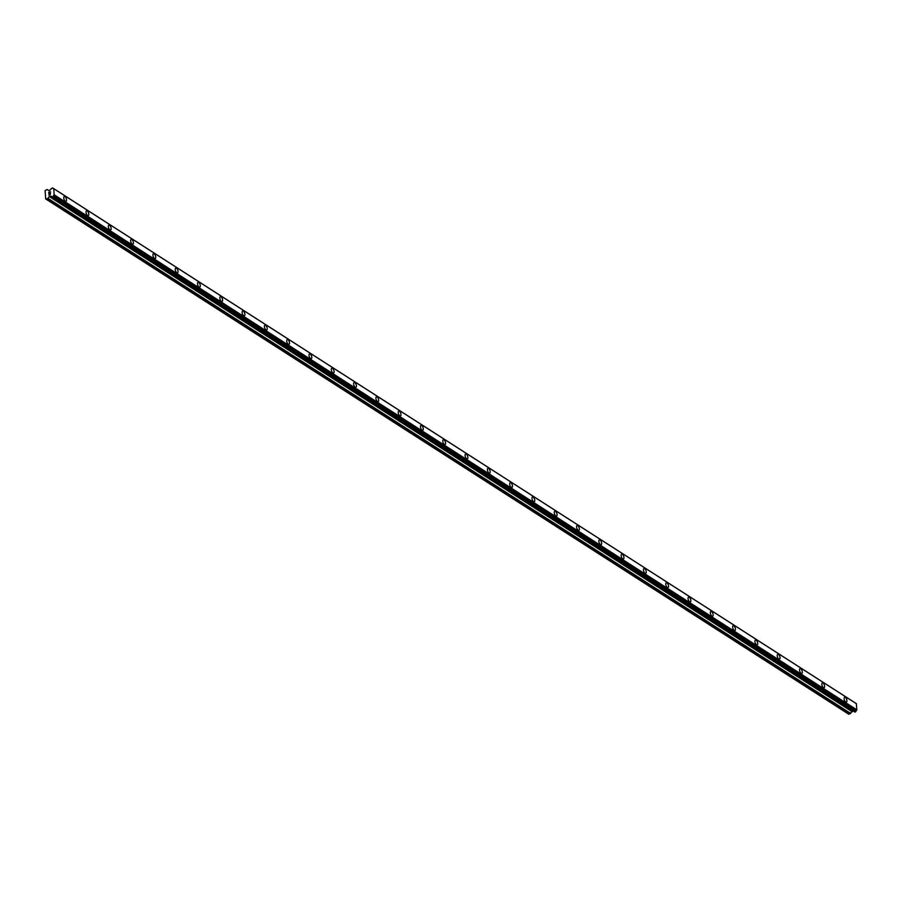 <?xml version="1.0" encoding="UTF-8"?>
<svg xmlns="http://www.w3.org/2000/svg" width="902" height="902" viewBox="0 0 902 902"><rect width="100%" height="100%" fill="white"/><g stroke="black" fill="none" stroke-linecap="round" stroke-linejoin="round"><path stroke-width="1.35" d="M844.667 697.235A2.571 1.184 -109.4 0 1 845.354 697.37A2.571 1.184 -109.4 0 1 846.82 699.907A2.571 1.184 -109.4 0 1 846.38 702.072A2.571 1.184 -109.4 0 1 845.693 701.936A2.571 1.184 -109.4 0 1 844.227 699.388A2.571 1.184 -109.4 0 1 844.667 697.235A2.571 1.184 -109.4 0 1 845.354 697.37A2.571 1.184 -109.4 0 1 846.831 699.918A2.571 1.184 -109.4 0 1 846.38 702.072M822.376 682.927A2.571 1.184 -109.4 0 1 823.052 683.062A2.571 1.184 -109.4 0 1 824.518 685.61A2.571 1.184 -109.4 0 1 824.078 687.764A2.571 1.184 -109.4 0 1 823.402 687.628A2.571 1.184 -109.4 0 1 821.925 685.092A2.571 1.184 -109.4 0 1 822.376 682.927A2.571 1.184 -109.4 0 1 823.064 683.062A2.571 1.184 -109.4 0 1 824.529 685.61A2.571 1.184 -109.4 0 1 824.078 687.764M800.074 668.619A2.571 1.184 -109.4 0 1 800.762 668.754A2.571 1.184 -109.4 0 1 802.228 671.302A2.571 1.184 -109.4 0 1 801.788 673.467A2.571 1.184 -109.4 0 1 801.1 673.32A2.571 1.184 -109.4 0 1 799.634 670.784A2.571 1.184 -109.4 0 1 800.074 668.619A2.571 1.184 -109.4 0 1 800.762 668.754A2.571 1.184 -109.4 0 1 802.228 671.302A2.571 1.184 -109.4 0 1 801.788 673.456M777.783 654.311A2.571 1.184 -109.4 0 1 778.46 654.446A2.571 1.184 -109.4 0 1 779.926 656.994A2.571 1.184 -109.4 0 1 779.486 659.159A2.571 1.184 -109.4 0 1 778.809 659.012A2.571 1.184 -109.4 0 1 777.332 656.476A2.571 1.184 -109.4 0 1 777.783 654.311A2.571 1.184 -109.4 0 1 778.471 654.446A2.571 1.184 -109.4 0 1 779.937 656.994A2.571 1.184 -109.4 0 1 779.486 659.159M755.481 640.003A2.571 1.184 -109.4 0 1 756.169 640.149A2.571 1.184 -109.4 0 1 757.635 642.686A2.571 1.184 -109.4 0 1 757.195 644.851A2.571 1.184 -109.4 0 1 756.507 644.716A2.571 1.184 -109.4 0 1 755.042 642.168A2.571 1.184 -109.4 0 1 755.481 640.003A2.571 1.184 -109.4 0 1 756.169 640.138A2.571 1.184 -109.4 0 1 757.635 642.686A2.571 1.184 -109.4 0 1 757.195 644.851M733.191 625.695A2.571 1.184 -109.4 0 1 733.867 625.841A2.571 1.184 -109.4 0 1 735.333 628.378A2.571 1.184 -109.4 0 1 734.893 630.543A2.571 1.184 -109.4 0 1 734.217 630.408A2.571 1.184 -109.4 0 1 732.74 627.86A2.571 1.184 -109.4 0 1 733.191 625.695A2.571 1.184 -109.4 0 1 733.878 625.841A2.571 1.184 -109.4 0 1 735.344 628.378A2.571 1.184 -109.4 0 1 734.893 630.543M710.889 611.398A2.571 1.184 -109.4 0 1 711.577 611.533A2.571 1.184 -109.4 0 1 713.042 614.07A2.571 1.184 -109.4 0 1 712.603 616.235A2.571 1.184 -109.4 0 1 711.915 616.1A2.571 1.184 -109.4 0 1 710.449 613.552A2.571 1.184 -109.4 0 1 710.889 611.387A2.571 1.184 -109.4 0 1 711.577 611.533A2.571 1.184 -109.4 0 1 713.042 614.07A2.571 1.184 -109.4 0 1 712.603 616.235M688.598 597.09A2.571 1.184 -109.4 0 1 689.275 597.225A2.571 1.184 -109.4 0 1 690.74 599.762A2.571 1.184 -109.4 0 1 690.301 601.927A2.571 1.184 -109.4 0 1 689.613 601.792A2.571 1.184 -109.4 0 1 688.147 599.244A2.571 1.184 -109.4 0 1 688.598 597.09A2.571 1.184 -109.4 0 1 689.286 597.225A2.571 1.184 -109.4 0 1 690.752 599.762A2.571 1.184 -109.4 0 1 690.301 601.927M666.296 582.782A2.571 1.184 -109.4 0 1 666.984 582.918A2.571 1.184 -109.4 0 1 668.45 585.454A2.571 1.184 -109.4 0 1 668.01 587.619A2.571 1.184 -109.4 0 1 667.322 587.484A2.571 1.184 -109.4 0 1 665.856 584.936A2.571 1.184 -109.4 0 1 666.296 582.782A2.571 1.184 -109.4 0 1 666.984 582.918A2.571 1.184 -109.4 0 1 668.45 585.454A2.571 1.184 -109.4 0 1 668.01 587.619M644.005 568.474A2.571 1.184 -109.4 0 1 644.682 568.61A2.571 1.184 -109.4 0 1 646.148 571.146A2.571 1.184 -109.4 0 1 645.708 573.311A2.571 1.184 -109.4 0 1 645.02 573.176A2.571 1.184 -109.4 0 1 643.554 570.628A2.571 1.184 -109.4 0 1 644.005 568.474A2.571 1.184 -109.4 0 1 644.693 568.61A2.571 1.184 -109.4 0 1 646.159 571.158A2.571 1.184 -109.4 0 1 645.708 573.311M621.703 554.166A2.571 1.184 -109.4 0 1 622.391 554.302A2.571 1.184 -109.4 0 1 623.857 556.85A2.571 1.184 -109.4 0 1 623.417 559.003A2.571 1.184 -109.4 0 1 622.73 558.868A2.571 1.184 -109.4 0 1 621.264 556.331A2.571 1.184 -109.4 0 1 621.703 554.166A2.571 1.184 -109.4 0 1 622.391 554.302A2.571 1.184 -109.4 0 1 623.857 556.85A2.571 1.184 -109.4 0 1 623.417 559.003M599.413 539.858A2.571 1.184 -109.4 0 1 600.089 539.994A2.571 1.184 -109.4 0 1 601.555 542.542A2.571 1.184 -109.4 0 1 601.115 544.707A2.571 1.184 -109.4 0 1 600.428 544.56A2.571 1.184 -109.4 0 1 598.962 542.023A2.571 1.184 -109.4 0 1 599.413 539.858A2.571 1.184 -109.4 0 1 600.101 539.994A2.571 1.184 -109.4 0 1 601.566 542.542A2.571 1.184 -109.4 0 1 601.115 544.695M577.111 525.55A2.571 1.184 -109.4 0 1 577.799 525.686A2.571 1.184 -109.4 0 1 579.264 528.234A2.571 1.184 -109.4 0 1 578.825 530.399A2.571 1.184 -109.4 0 1 578.137 530.252A2.571 1.184 -109.4 0 1 576.671 527.715A2.571 1.184 -109.4 0 1 577.111 525.55A2.571 1.184 -109.4 0 1 577.799 525.686A2.571 1.184 -109.4 0 1 579.264 528.234A2.571 1.184 -109.4 0 1 578.825 530.399M554.82 511.242A2.571 1.184 -109.4 0 1 555.497 511.389A2.571 1.184 -109.4 0 1 556.962 513.926A2.571 1.184 -109.4 0 1 556.523 516.091A2.571 1.184 -109.4 0 1 555.835 515.955A2.571 1.184 -109.4 0 1 554.369 513.407A2.571 1.184 -109.4 0 1 554.82 511.242A2.571 1.184 -109.4 0 1 555.508 511.378A2.571 1.184 -109.4 0 1 556.974 513.926A2.571 1.184 -109.4 0 1 556.523 516.091M532.518 496.934A2.571 1.184 -109.4 0 1 533.206 497.081A2.571 1.184 -109.4 0 1 534.672 499.618A2.571 1.184 -109.4 0 1 534.221 501.783A2.571 1.184 -109.4 0 1 533.544 501.647A2.571 1.184 -109.4 0 1 532.079 499.099A2.571 1.184 -109.4 0 1 532.518 496.934A2.571 1.184 -109.4 0 1 533.206 497.081A2.571 1.184 -109.4 0 1 534.672 499.618A2.571 1.184 -109.4 0 1 534.232 501.783M510.228 482.638A2.571 1.184 -109.4 0 1 510.904 482.773A2.571 1.184 -109.4 0 1 512.37 485.31A2.571 1.184 -109.4 0 1 511.93 487.475A2.571 1.184 -109.4 0 1 511.242 487.339A2.571 1.184 -109.4 0 1 509.777 484.791A2.571 1.184 -109.4 0 1 510.228 482.626A2.571 1.184 -109.4 0 1 510.915 482.773A2.571 1.184 -109.4 0 1 512.381 485.31A2.571 1.184 -109.4 0 1 511.93 487.475M487.926 468.33A2.571 1.184 -109.4 0 1 488.613 468.465A2.571 1.184 -109.4 0 1 490.079 471.002A2.571 1.184 -109.4 0 1 489.628 473.167A2.571 1.184 -109.4 0 1 488.952 473.031A2.571 1.184 -109.4 0 1 487.486 470.483A2.571 1.184 -109.4 0 1 487.926 468.33A2.571 1.184 -109.4 0 1 488.613 468.465A2.571 1.184 -109.4 0 1 490.079 471.002A2.571 1.184 -109.4 0 1 489.639 473.167M465.635 454.022A2.571 1.184 -109.4 0 1 466.311 454.157A2.571 1.184 -109.4 0 1 467.777 456.694A2.571 1.184 -109.4 0 1 467.337 458.859A2.571 1.184 -109.4 0 1 466.65 458.723A2.571 1.184 -109.4 0 1 465.184 456.175A2.571 1.184 -109.4 0 1 465.635 454.022A2.571 1.184 -109.4 0 1 466.323 454.157A2.571 1.184 -109.4 0 1 467.788 456.694A2.571 1.184 -109.4 0 1 467.337 458.859M443.333 439.714A2.571 1.184 -109.4 0 1 444.021 439.849A2.571 1.184 -109.4 0 1 445.487 442.386A2.571 1.184 -109.4 0 1 445.036 444.551A2.571 1.184 -109.4 0 1 444.359 444.415A2.571 1.184 -109.4 0 1 442.893 441.867A2.571 1.184 -109.4 0 1 443.333 439.714A2.571 1.184 -109.4 0 1 444.021 439.849A2.571 1.184 -109.4 0 1 445.487 442.397A2.571 1.184 -109.4 0 1 445.047 444.551M421.031 425.406A2.571 1.184 -109.4 0 1 421.719 425.541A2.571 1.184 -109.4 0 1 423.185 428.089A2.571 1.184 -109.4 0 1 422.745 430.243A2.571 1.184 -109.4 0 1 422.057 430.107A2.571 1.184 -109.4 0 1 420.591 427.571A2.571 1.184 -109.4 0 1 421.042 425.406A2.571 1.184 -109.4 0 1 421.73 425.541A2.571 1.184 -109.4 0 1 423.196 428.089A2.571 1.184 -109.4 0 1 422.745 430.243M398.74 411.098A2.571 1.184 -109.4 0 1 399.428 411.233A2.571 1.184 -109.4 0 1 400.894 413.781A2.571 1.184 -109.4 0 1 400.443 415.946A2.571 1.184 -109.4 0 1 399.766 415.799A2.571 1.184 -109.4 0 1 398.301 413.263A2.571 1.184 -109.4 0 1 398.74 411.098A2.571 1.184 -109.4 0 1 399.428 411.233A2.571 1.184 -109.4 0 1 400.894 413.781A2.571 1.184 -109.4 0 1 400.454 415.935M376.438 396.79A2.571 1.184 -109.4 0 1 377.126 396.925A2.571 1.184 -109.4 0 1 378.592 399.473A2.571 1.184 -109.4 0 1 378.152 401.638A2.571 1.184 -109.4 0 1 377.464 401.491A2.571 1.184 -109.4 0 1 375.999 398.955A2.571 1.184 -109.4 0 1 376.45 396.79A2.571 1.184 -109.4 0 1 377.137 396.925A2.571 1.184 -109.4 0 1 378.603 399.473A2.571 1.184 -109.4 0 1 378.152 401.638M354.148 382.482A2.571 1.184 -109.4 0 1 354.836 382.628A2.571 1.184 -109.4 0 1 356.301 385.165A2.571 1.184 -109.4 0 1 355.85 387.33A2.571 1.184 -109.4 0 1 355.174 387.195A2.571 1.184 -109.4 0 1 353.708 384.647A2.571 1.184 -109.4 0 1 354.148 382.482A2.571 1.184 -109.4 0 1 354.836 382.617A2.571 1.184 -109.4 0 1 356.301 385.165A2.571 1.184 -109.4 0 1 355.862 387.33M331.846 368.174A2.571 1.184 -109.4 0 1 332.534 368.32A2.571 1.184 -109.4 0 1 333.999 370.857A2.571 1.184 -109.4 0 1 333.56 373.022A2.571 1.184 -109.4 0 1 332.872 372.887A2.571 1.184 -109.4 0 1 331.406 370.339A2.571 1.184 -109.4 0 1 331.857 368.174A2.571 1.184 -109.4 0 1 332.545 368.32A2.571 1.184 -109.4 0 1 334.011 370.857A2.571 1.184 -109.4 0 1 333.56 373.022M309.555 353.877A2.571 1.184 -109.4 0 1 310.243 354.012A2.571 1.184 -109.4 0 1 311.709 356.549A2.571 1.184 -109.4 0 1 311.258 358.714A2.571 1.184 -109.4 0 1 310.581 358.579A2.571 1.184 -109.4 0 1 309.115 356.031A2.571 1.184 -109.4 0 1 309.555 353.866A2.571 1.184 -109.4 0 1 310.243 354.012A2.571 1.184 -109.4 0 1 311.709 356.549A2.571 1.184 -109.4 0 1 311.269 358.714M287.253 339.569A2.571 1.184 -109.4 0 1 287.941 339.704A2.571 1.184 -109.4 0 1 289.407 342.241A2.571 1.184 -109.4 0 1 288.967 344.406A2.571 1.184 -109.4 0 1 288.279 344.271A2.571 1.184 -109.4 0 1 286.813 341.723A2.571 1.184 -109.4 0 1 287.264 339.569A2.571 1.184 -109.4 0 1 287.941 339.704A2.571 1.184 -109.4 0 1 289.418 342.241A2.571 1.184 -109.4 0 1 288.967 344.406M264.962 325.261A2.571 1.184 -109.4 0 1 265.639 325.397A2.571 1.184 -109.4 0 1 267.116 327.933A2.571 1.184 -109.4 0 1 266.665 330.098A2.571 1.184 -109.4 0 1 265.989 329.963A2.571 1.184 -109.4 0 1 264.523 327.415A2.571 1.184 -109.4 0 1 264.962 325.261A2.571 1.184 -109.4 0 1 265.65 325.397A2.571 1.184 -109.4 0 1 267.116 327.933A2.571 1.184 -109.4 0 1 266.676 330.098M242.661 310.953A2.571 1.184 -109.4 0 1 243.348 311.089A2.571 1.184 -109.4 0 1 244.814 313.625A2.571 1.184 -109.4 0 1 244.374 315.79A2.571 1.184 -109.4 0 1 243.687 315.655A2.571 1.184 -109.4 0 1 242.221 313.107A2.571 1.184 -109.4 0 1 242.672 310.953A2.571 1.184 -109.4 0 1 243.348 311.089A2.571 1.184 -109.4 0 1 244.825 313.637A2.571 1.184 -109.4 0 1 244.374 315.79M220.37 296.645A2.571 1.184 -109.4 0 1 221.046 296.781A2.571 1.184 -109.4 0 1 222.523 299.329A2.571 1.184 -109.4 0 1 222.072 301.482A2.571 1.184 -109.4 0 1 221.396 301.347A2.571 1.184 -109.4 0 1 219.93 298.81A2.571 1.184 -109.4 0 1 220.37 296.645A2.571 1.184 -109.4 0 1 221.058 296.781A2.571 1.184 -109.4 0 1 222.523 299.329A2.571 1.184 -109.4 0 1 222.084 301.482M198.068 282.337A2.571 1.184 -109.4 0 1 198.756 282.473A2.571 1.184 -109.4 0 1 200.221 285.021A2.571 1.184 -109.4 0 1 199.782 287.186A2.571 1.184 -109.4 0 1 199.094 287.039A2.571 1.184 -109.4 0 1 197.628 284.502A2.571 1.184 -109.4 0 1 198.079 282.337A2.571 1.184 -109.4 0 1 198.756 282.473A2.571 1.184 -109.4 0 1 200.233 285.021A2.571 1.184 -109.4 0 1 199.782 287.174M175.777 268.029A2.571 1.184 -109.4 0 1 176.454 268.165A2.571 1.184 -109.4 0 1 177.931 270.713A2.571 1.184 -109.4 0 1 177.48 272.878A2.571 1.184 -109.4 0 1 176.803 272.731A2.571 1.184 -109.4 0 1 175.338 270.194A2.571 1.184 -109.4 0 1 175.777 268.029A2.571 1.184 -109.4 0 1 176.465 268.165A2.571 1.184 -109.4 0 1 177.931 270.713A2.571 1.184 -109.4 0 1 177.491 272.878M153.475 253.721A2.571 1.184 -109.4 0 1 154.163 253.868A2.571 1.184 -109.4 0 1 155.629 256.405A2.571 1.184 -109.4 0 1 155.189 258.57A2.571 1.184 -109.4 0 1 154.501 258.434A2.571 1.184 -109.4 0 1 153.036 255.886A2.571 1.184 -109.4 0 1 153.487 253.721A2.571 1.184 -109.4 0 1 154.163 253.857A2.571 1.184 -109.4 0 1 155.64 256.405A2.571 1.184 -109.4 0 1 155.189 258.57M131.185 239.413A2.571 1.184 -109.4 0 1 131.861 239.56A2.571 1.184 -109.4 0 1 133.327 242.097A2.571 1.184 -109.4 0 1 132.887 244.262A2.571 1.184 -109.4 0 1 132.211 244.126A2.571 1.184 -109.4 0 1 130.734 241.578A2.571 1.184 -109.4 0 1 131.185 239.413A2.571 1.184 -109.4 0 1 131.872 239.56A2.571 1.184 -109.4 0 1 133.338 242.097A2.571 1.184 -109.4 0 1 132.887 244.262M108.883 225.117A2.571 1.184 -109.4 0 1 109.57 225.252A2.571 1.184 -109.4 0 1 111.036 227.789A2.571 1.184 -109.4 0 1 110.596 229.954A2.571 1.184 -109.4 0 1 109.909 229.818A2.571 1.184 -109.4 0 1 108.443 227.27A2.571 1.184 -109.4 0 1 108.894 225.105A2.571 1.184 -109.4 0 1 109.57 225.252A2.571 1.184 -109.4 0 1 111.047 227.789A2.571 1.184 -109.4 0 1 110.596 229.954M86.592 210.809A2.571 1.184 -109.4 0 1 87.269 210.944A2.571 1.184 -109.4 0 1 88.734 213.481A2.571 1.184 -109.4 0 1 88.295 215.646A2.571 1.184 -109.4 0 1 87.618 215.51A2.571 1.184 -109.4 0 1 86.141 212.962A2.571 1.184 -109.4 0 1 86.592 210.809A2.571 1.184 -109.4 0 1 87.28 210.944A2.571 1.184 -109.4 0 1 88.746 213.481A2.571 1.184 -109.4 0 1 88.295 215.646M64.29 196.501A2.571 1.184 -109.4 0 1 64.978 196.636A2.571 1.184 -109.4 0 1 66.444 199.173A2.571 1.184 -109.4 0 1 66.004 201.338A2.571 1.184 -109.4 0 1 65.316 201.202A2.571 1.184 -109.4 0 1 63.85 198.654A2.571 1.184 -109.4 0 1 64.301 196.501A2.571 1.184 -109.4 0 1 64.978 196.636A2.571 1.184 -109.4 0 1 66.455 199.173A2.571 1.184 -109.4 0 1 66.004 201.338M49.666 192.047L50.343 191.799L49.587 192.577M49.554 192.081L48.877 192.318L49.554 192.081M48.877 192.318L48.945 193.242L48.764 192.239L50.444 191.641L50.411 192.724M50.444 191.641L48.764 192.239L48.832 193.276M50.422 193.547L50.32 194.561L49.012 194.099L48.967 195.114L48.877 193.885L50.162 194.482L50.151 193.671M50.253 193.637L50.162 194.494L48.877 193.885L48.967 195.114M52.406 187.909L53.77 188.687L54.131 195.012A1.094 0.834 122.7 0 0 53.432 196.016L52.812 196.873L51.662 196.636A1.094 0.834 122.7 0 0 50.839 196.174L49.373 196.377L47.603 198.711L45.709 198.936L45.1 190.66L46.927 189.578L48.945 190.57L50.365 189.758A1.094 0.834 122.7 0 0 51.087 188.744L52.564 188.011M52.305 197.042L854.882 712.05L856.111 711.058A1.094 0.834 122.7 0 1 856.81 710.054L856.359 703.639L53.692 188.597A1.094 0.834 122.7 0 1 52.857 188.123L53.601 188.597M47.344 189.612L48.855 190.581L47.344 189.612M856.359 703.639L53.714 188.619M50.839 196.174L853.517 711.216A1.094 0.834 122.7 0 1 853.529 711.216L50.659 196.219M46.137 199.218L848.816 714.26L853.044 711.092M54.131 195.012L856.81 710.054M54.21 194.866L856.877 709.908M54.233 194.843L856.9 709.885M53.77 188.687L856.449 703.729L53.748 188.676M47.603 198.711L850.27 713.753M47.986 198.384L850.665 713.426M49.215 196.501L851.894 711.543M49.373 196.377L852.052 711.419M50.264 196.061L852.942 711.103M52.372 197.019L855.051 712.061M52.812 196.873L855.479 711.915M53.015 196.625L855.694 711.667M53.038 196.523L855.705 711.565M53.195 196.298L855.863 711.34M53.274 196.253L855.942 711.295M53.432 196.016L856.111 711.058M50.602 196.196L853.269 711.238M51.73 196.737L854.408 711.768M52.215 197.008L854.882 712.05"/></g></svg>
